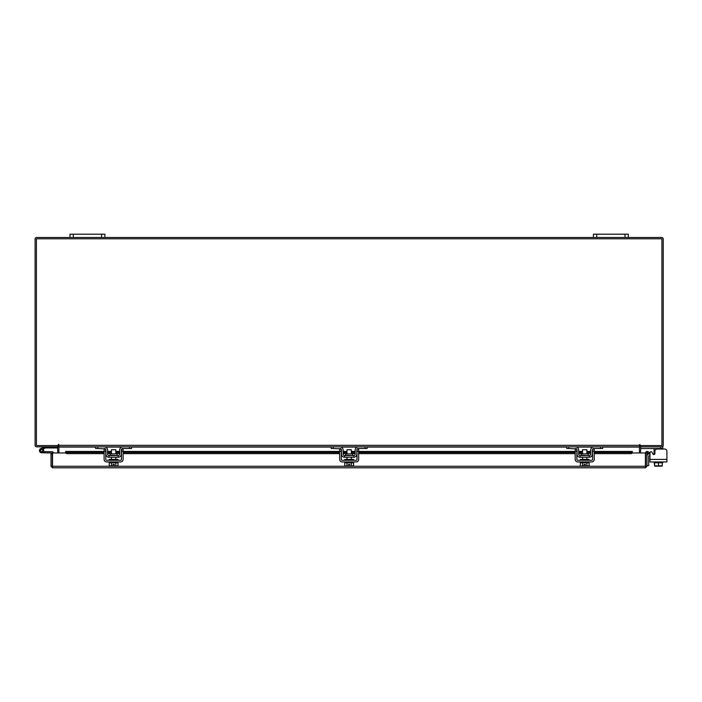 <?xml version="1.0" encoding="UTF-8"?>
<svg xmlns="http://www.w3.org/2000/svg" width="702" height="702" viewBox="0 0 702 702"><rect width="100%" height="100%" fill="white"/><g stroke="black" fill="none" stroke-linecap="round" stroke-linejoin="round"><path stroke-width="1.05" d="M40.576 450.956A1.088 1.088 0 0 1 41.225 449.561L45.63 447.955L45.261 446.937L40.856 448.534A2.185 2.185 0 0 0 39.549 451.333A2.185 2.185 0 0 0 42.348 452.632A2.185 2.185 0 0 0 43.138 449.043L42.366 449.815A1.088 1.088 0 0 1 41.971 451.614A1.088 1.088 0 0 1 40.505 450.587M45.63 447.955L57.783 447.946M45.709 446.849A1.316 1.316 0 0 0 45.261 446.937M42.69 450.587A1.088 1.088 0 0 0 41.225 449.561M39.417 450.587A2.185 2.185 0 0 0 41.602 452.764L52.29 452.992L52.29 453.931L50.992 453.931L50.992 466.268L52.518 467.804L52.545 452.974L65.681 452.974M43.506 451.632A2.185 2.185 0 0 0 42.997 448.911M53.387 452.974A1.316 1.316 0 0 0 52.071 451.676L43.778 451.676L43.778 452.764M40.83 451.36A1.088 1.088 0 0 0 41.602 451.676M625.017 237.478L625.017 234.196L628.325 234.196L628.325 237.478L593.436 237.478L593.436 234.196L596.744 234.196L596.744 237.478M625.017 234.196L596.744 234.196M658.423 466.137L657.028 466.137M639.443 446.305A1.527 1.527 0 0 1 640.54 445.568L640.54 446.849L662.802 446.849L662.802 449.034L664.715 449.034A2.185 2.185 0 0 1 666.9 451.219L666.9 461.942L649.973 461.942L649.973 455.677L649.21 455.677A0.526 0.526 0 0 0 648.683 456.195L648.683 465.619L646.937 465.619M646.937 456.195A2.264 2.264 0 0 1 649.21 453.931L649.973 453.931L649.973 452.799A1.044 1.044 0 0 1 651.93 452.272L652.939 454.027L651.93 452.272L652.886 453.931L654.08 453.931M101.579 237.478L101.579 234.196L104.888 234.196L104.888 237.478L69.998 237.478L69.998 234.196L73.315 234.196L73.315 237.478M101.579 234.196L73.315 234.196M654.08 454.527L654.08 448.911L653.027 448.508L654.08 448.911L654.08 450.079L655.212 450.079M662.802 448.508L640.707 448.508L640.707 446.858M662.802 461.942L662.802 462.82L654.624 462.82L662.249 462.82L662.258 465.795L662.249 462.82M654.08 461.942L654.624 465.795L654.624 462.82M662.258 465.795L658.441 465.795L658.441 462.82M654.624 465.795L658.441 465.795M660.521 466.137L662.205 466.137M656.703 466.137L660.17 466.137M654.676 466.137L656.361 466.137M664.715 449.034L657.081 449.034A2.185 2.185 0 0 0 654.896 451.219L654.896 453.51A1.044 1.044 0 0 1 652.939 454.027M649.973 455.677L649.973 453.931M117.094 455.229L117.094 453.887L110.135 453.887L110.135 455.229L117.445 455.58M129.493 446.849L131.59 446.849L131.59 448.508L129.493 448.508L129.493 446.849L122.859 446.849A3.229 3.229 0 0 0 119.638 450.079L119.638 454.185A1.395 1.395 0 0 1 118.243 455.58L108.994 455.58A1.395 1.395 0 0 1 107.599 454.185L107.599 450.079A3.229 3.229 0 0 0 104.37 446.849L97.736 446.849L97.736 448.508L95.647 448.508L95.647 446.849L97.736 446.849M105.765 449.359A1.571 1.571 0 0 1 105.941 450.079L105.941 454.185A3.054 3.054 0 0 0 108.994 457.239L118.243 457.239A3.054 3.054 0 0 0 121.297 454.185L121.297 450.079A1.571 1.571 0 0 1 121.464 449.359M121.692 449.034A1.571 1.571 0 0 1 122.859 448.508L121.815 448.911M129.493 448.508L122.859 448.508M105.414 448.911L97.736 448.508M104.37 448.508A1.571 1.571 0 0 1 105.537 449.034M118.243 457.239L118.243 455.58M108.994 455.58L108.994 457.239M121.815 447.025L122.859 446.849M109.258 461.942L109.258 462.82L117.98 462.82L117.98 461.942M109.258 460.284L109.258 459.415L117.98 459.415L117.98 460.284M115.795 453.887L115.795 449.736L111.434 449.736L111.434 453.887M111.416 462.82L111.416 465.795L111.407 462.82M115.821 462.82L115.821 465.795L115.812 462.82M110.407 466.137L112.961 466.102L109.214 465.795L109.214 462.82M112.961 466.102L112.961 464.373L114.268 464.373L114.268 466.102L118.024 465.795L118.024 462.82M118.024 465.795L117.023 466.137L118.024 465.795M109.214 465.795L110.214 466.137M114.268 466.102L116.822 466.137M104.107 451.219L104.107 449.034L105.765 449.034L105.765 451.219L104.107 451.219L104.107 459.415A2.527 2.527 0 0 0 106.634 461.942L120.595 461.942A2.527 2.527 0 0 0 123.122 459.415L123.122 451.219L121.464 451.219L121.464 459.415A0.869 0.869 0 0 1 120.595 460.284L106.634 460.284A0.869 0.869 0 0 1 105.765 459.415L105.765 451.219M121.464 451.219L121.464 449.034L123.122 449.034L123.122 451.219M352.641 455.229L352.641 453.887L345.682 453.887L345.682 455.229L352.992 455.58M365.04 446.849L367.137 446.849L367.137 448.508L365.04 448.508L365.04 446.849L358.406 446.849A3.229 3.229 0 0 0 355.186 450.079L355.186 454.185A1.395 1.395 0 0 1 353.782 455.58L344.542 455.58A1.395 1.395 0 0 1 343.146 454.185L343.146 450.079A3.229 3.229 0 0 0 339.917 446.849L333.283 446.849L333.283 448.508L331.195 448.508L331.195 446.849L333.283 446.849M341.312 449.359A1.571 1.571 0 0 1 341.488 450.079L341.488 454.185A3.054 3.054 0 0 0 344.542 457.239L353.782 457.239A3.054 3.054 0 0 0 356.835 454.185L356.835 450.079A1.571 1.571 0 0 1 357.011 449.359M357.239 449.034A1.571 1.571 0 0 1 358.406 448.508L357.362 448.911M365.04 448.508L358.406 448.508M340.961 448.911L333.283 448.508M339.917 448.508A1.571 1.571 0 0 1 341.084 449.034M353.782 457.239L353.782 455.58M344.542 455.58L344.542 457.239M357.362 447.025L358.406 446.849L357.362 447.025M344.796 461.942L344.796 462.82L353.527 462.82L353.527 461.942M344.796 460.284L344.796 459.415L353.527 459.415L353.527 460.284M351.342 453.887L351.342 449.736L346.981 449.736L346.981 453.887M346.963 462.82L346.963 465.795L346.955 462.82M351.369 462.82L351.369 465.795L351.36 462.82M345.954 466.137L348.508 466.102L344.752 465.795L344.752 462.82M348.508 466.102L348.508 464.373L349.815 464.373L349.815 466.102L353.571 465.795L353.571 462.82M353.571 465.795L352.571 466.137L353.571 465.795M344.752 465.795L345.761 466.137M349.815 466.102L352.369 466.137M339.654 451.219L339.654 449.034L341.312 449.034L341.312 451.219L339.654 451.219L339.654 459.415A2.527 2.527 0 0 0 342.181 461.942L356.142 461.942A2.527 2.527 0 0 0 358.669 459.415L358.669 451.219L357.011 451.219L357.011 459.415A0.869 0.869 0 0 1 356.142 460.284L342.181 460.284A0.869 0.869 0 0 1 341.312 459.415L341.312 451.219M357.011 451.219L357.011 449.034L358.669 449.034L358.669 451.219M588.188 455.229L588.188 453.887L581.23 453.887L581.23 455.229L588.539 455.58M600.587 446.849L602.676 446.849L602.676 448.508L600.587 448.508L600.587 446.849L593.953 446.849A3.229 3.229 0 0 0 590.724 450.079L590.724 454.185A1.395 1.395 0 0 1 589.329 455.58L580.089 455.58A1.395 1.395 0 0 1 578.685 454.185L578.685 450.079A3.229 3.229 0 0 0 575.464 446.849L568.831 446.849L568.831 448.508L566.733 448.508L566.733 446.849L568.831 446.849M576.86 449.359A1.571 1.571 0 0 1 577.035 450.079L577.035 454.185A3.054 3.054 0 0 0 580.089 457.239L589.329 457.239A3.054 3.054 0 0 0 592.383 454.185L592.383 450.079A1.571 1.571 0 0 1 592.558 449.359M592.786 449.034A1.571 1.571 0 0 1 593.953 448.508L592.909 448.911M600.587 448.508L593.953 448.508M576.509 448.911L568.831 448.508M575.464 448.508A1.571 1.571 0 0 1 576.632 449.034M589.329 457.239L589.329 455.58M580.089 455.58L580.089 457.239M592.909 447.025L593.953 446.849M580.343 461.942L580.343 462.82L589.075 462.82L589.075 461.942M580.343 460.284L580.343 459.415L589.075 459.415L589.075 460.284M586.89 453.887L586.89 449.736L582.528 449.736L582.528 453.887M586.916 462.82L586.916 465.795L586.907 462.82M582.511 462.82L582.511 465.795L581.502 466.137L580.3 465.795L580.3 462.82M582.502 465.795L582.502 462.82M582.511 465.795L584.055 466.102L584.055 464.373L585.363 464.373L585.363 466.102L589.11 465.795L589.11 462.82M589.11 465.795L588.109 466.137L589.11 465.795M581.502 466.137L584.055 466.102M580.3 465.795L581.3 466.137M585.363 466.102L587.916 466.137M575.201 451.219L575.201 449.034L576.86 449.034L576.86 451.219L575.201 451.219L575.201 459.415A2.527 2.527 0 0 0 577.728 461.942L591.689 461.942A2.527 2.527 0 0 0 594.217 459.415L594.217 451.219L592.558 451.219L592.558 459.415A0.869 0.869 0 0 1 591.689 460.284L577.728 460.284A0.869 0.869 0 0 1 576.86 459.415L576.86 451.219M592.558 451.219L592.558 449.034L594.217 449.034L594.217 451.219M645.638 452.974L646.937 452.974L646.937 466.268L645.638 466.268L645.638 452.974A1.527 1.527 0 0 1 647.902 451.632L646.937 452.974M632.248 452.974L645.392 452.974L645.41 467.804L52.518 467.804L52.545 466.268L645.392 466.268L645.41 467.804L646.937 466.268M50.992 466.268L52.518 466.497M52.29 466.268L52.29 453.931M647.928 451.649L649.411 452.5L648.762 453.632L647.253 452.764M594.217 451.439L632.3 451.439L632.3 452.772A1.746 0.869 180 0 1 630.563 453.632L630.563 452.5A1.746 0.869 0 0 0 632.3 451.649L594.217 451.649M67.374 452.5L67.374 453.632A1.746 0.869 180 0 1 65.628 452.772L65.628 451.649A1.746 0.869 0 0 0 67.374 452.5L104.107 452.5M65.628 452.764L65.628 451.632L104.107 451.649M107.599 452.5L111.434 452.5M115.795 452.5L119.638 452.5M123.122 452.5L339.654 452.5M343.146 452.5L346.981 452.5M351.342 452.5L355.186 452.5M358.669 452.5L575.201 452.5M578.685 452.5L582.528 452.5M586.89 452.5L590.724 452.5M594.217 452.5L630.563 452.5M67.374 453.632L104.107 453.632M107.599 453.632L111.434 453.632M115.795 453.632L119.638 453.632M123.122 453.632L339.654 453.632M343.146 453.632L346.981 453.632M351.342 453.632L355.186 453.632M358.669 453.632L575.201 453.632M578.685 453.632L582.528 453.632M586.89 453.632L590.724 453.632M594.217 453.632L630.563 453.632M57.564 446.849L57.783 452.974M640.54 452.974L640.759 446.849M58.88 446.305A1.527 1.527 0 0 0 57.783 445.568L57.783 446.849L36.627 446.849A1.527 1.527 0 0 1 35.1 445.322L35.1 239.005A1.527 1.527 0 0 1 36.627 237.478L69.998 237.478M628.325 237.478L661.696 237.478A1.527 1.527 0 0 1 663.223 239.005L663.223 445.322A1.527 1.527 0 0 1 661.696 446.849M593.436 237.478L104.888 237.478M640.101 444.673L639.443 444.673L639.443 446.849L58.88 446.849L58.556 444.348L58.222 445.551L36.407 445.551L36.407 238.785L661.925 238.785L661.925 445.551L640.101 445.551L640.101 444.673L639.443 444.673M602.676 447.077L639.443 447.077L639.443 452.974M58.88 452.974L58.88 447.077L95.647 447.077M58.88 444.673L58.222 444.673M652.886 453.931L651.93 452.272M660.705 448.508L660.705 446.849M654.08 454.185L654.65 454.185M649.973 459.415L666.9 459.415M107.599 451.649L111.434 451.649M115.795 451.649L119.638 451.649M123.122 451.649L339.654 451.649M343.146 451.649L346.981 451.649M351.342 451.649L355.186 451.649M358.669 451.649L575.201 451.649M578.685 451.649L582.528 451.649M586.89 451.649L590.724 451.649M105.554 447.077L121.674 447.077M131.59 447.077L331.195 447.077M341.102 447.077L357.221 447.077M367.137 447.077L566.733 447.077M576.649 447.077L592.769 447.077M58.88 445.322L639.443 445.322M115.795 457.239L115.795 459.415M111.434 457.239L111.434 459.415M351.342 457.239L351.342 459.415M346.981 457.239L346.981 459.415M586.89 457.239L586.89 459.415M582.528 457.239L582.528 459.415M590.724 451.439L586.89 451.439M582.528 451.439L578.685 451.439M575.201 451.439L358.669 451.439M355.186 451.439L351.342 451.439M346.981 451.439L343.146 451.439M339.654 451.439L123.122 451.439M119.638 451.439L115.795 451.439M111.434 451.439L107.599 451.439M104.107 451.439L65.628 451.439"/></g></svg>
